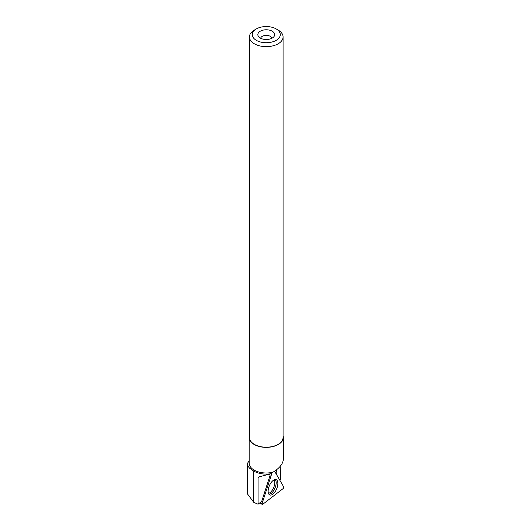 <?xml version="1.0" encoding="UTF-8"?>
<svg xmlns="http://www.w3.org/2000/svg" width="531" height="531" viewBox="0 0 531 531"><rect width="100%" height="100%" fill="white"/><g stroke="black" fill="none" stroke-linecap="round" stroke-linejoin="round"><path stroke-width="0.8" d="M262.659 504.37L283.076 488.633A1.115 0.531 112.9 0 0 283.66 486.821L274.587 471.216L283.66 486.821L283.076 488.633L262.659 504.37L262.115 503.428L272.005 472.902L262.115 503.428A1.115 0.531 112.9 0 0 262.188 504.45A1.115 0.531 112.9 0 0 262.659 504.37M277.169 487.485A8.284 3.963 112.9 0 0 276.087 479.639A8.284 3.963 112.9 0 0 268.839 487.159A8.284 3.963 112.9 0 0 269.648 494.892A8.284 3.963 112.9 0 0 277.169 487.485M269.317 474.382L270.06 475.437L261.697 501.41L258.073 504.204L253.778 502.366L247.346 493.75L247.665 463.098A19.567 11.297 180 0 1 248.395 462.003L249.158 461.021M279.777 480.137L280.799 479.354L280.149 466.397M276.551 474.595C277.036 472.471 276.863 471.004 276.034 470.2M258.073 504.204L258.073 477.674L259.367 476.778L270.618 473.805C264.212 474.621 258.597 473.725 253.778 471.123L249.577 468.209L247.559 465.594L247.34 464.459M283.076 435.712A17.098 9.87 180 0 1 283.362 437.491A17.098 9.87 180 0 1 266.257 447.367A17.098 9.87 180 0 1 249.158 437.491A17.098 9.87 180 0 1 249.437 435.712M283.362 437.491L283.362 459.202C283.023 463.842 279.558 468.176 272.98 472.205A17.098 9.87 180 0 1 249.158 463.125L249.158 437.491M270.618 473.805L272.98 472.205M260.675 38.278A5.615 3.239 180 0 1 264.378 35.557A5.615 3.239 180 0 1 270.233 36.32A5.615 3.239 180 0 1 271.845 38.278M256.354 28.92L254.369 30.068A16.819 9.711 0 0 0 249.437 36.931A16.819 9.711 0 0 0 254.369 43.801A16.819 9.711 0 0 0 272.695 45.905A16.819 9.711 0 0 0 283.076 36.931A16.819 9.711 0 0 0 278.151 30.068L276.166 28.92A14.012 8.091 0 0 0 256.354 28.92A14.012 8.091 0 0 0 256.354 40.356A14.012 8.091 0 0 0 276.166 40.356A14.012 8.091 0 0 0 276.166 28.92M249.437 36.931L249.437 437.491A16.819 9.711 0 0 0 254.369 444.361A16.819 9.711 0 0 0 272.695 446.465A16.819 9.711 0 0 0 283.076 437.491L283.076 36.931M272.217 31.203A8.423 4.865 180 0 1 273.95 36.626A8.423 4.865 180 0 1 266.257 39.5A8.423 4.865 180 0 1 258.57 36.626A8.423 4.865 180 0 1 261.484 30.632A8.423 4.865 180 0 1 272.217 31.203M260.236 502.538L262.115 503.428M275.164 479.553A8.144 3.896 -67.1 0 1 274.965 488.148A8.144 3.896 -67.1 0 1 268.945 494.288M268.447 493.345A7.68 3.671 112.9 0 0 273.664 487.604A7.68 3.671 112.9 0 0 274.149 479.858M253.778 502.366L253.778 471.123M259.885 502.811L262.188 504.45"/></g></svg>
